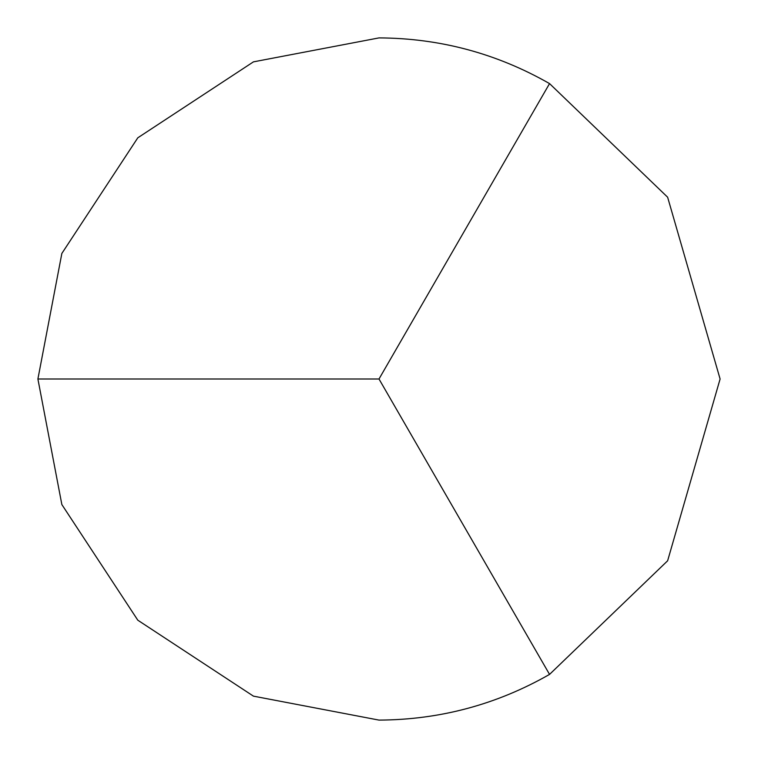 <?xml version="1.0" encoding="UTF-8"?>
<svg xmlns="http://www.w3.org/2000/svg" width="758" height="758" viewBox="0 0 758 758"><rect width="100%" height="100%" fill="white"/><g stroke="black" fill="none" stroke-linecap="round" stroke-linejoin="round"><path stroke-width="1.14" d="M379 37.9C439.848 38.203 496.698 53.43 549.55 83.598L667.627 197.213L720.1 379L667.627 560.787L549.55 674.402C496.698 704.57 439.848 719.797 379 720.1L253.447 696.147L137.804 620.196L61.853 504.553L37.9 379L61.853 253.447L137.804 137.804L253.447 61.853L379 37.9M549.55 83.598L379 379L549.55 674.402M37.9 379L379 379"/></g></svg>
